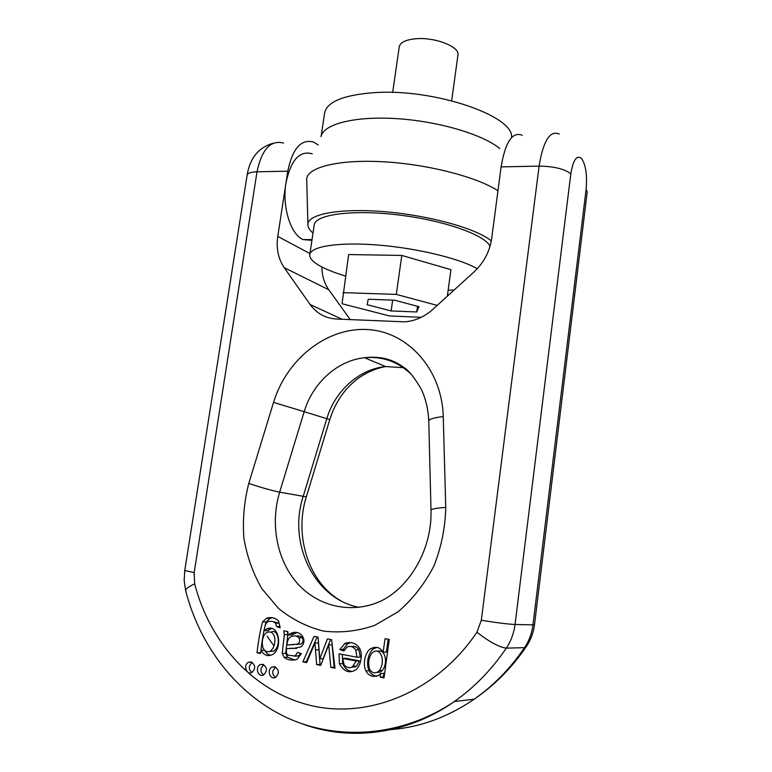 <?xml version="1.0" encoding="UTF-8"?>
<svg xmlns="http://www.w3.org/2000/svg" width="772" height="772" viewBox="0 0 772 772"><rect width="100%" height="100%" fill="white"/><g stroke="black" fill="none" stroke-linecap="round" stroke-linejoin="round"><path stroke-width="1.16" d="M321.084 136.547C323.343 124.176 354.425 115.954 396.499 118.627C438.506 121.223 483.04 134.492 499.812 148.61M321.055 136.634L324.626 112.944C327.038 101.701 343.714 94.927 374.661 92.621C434.684 88.404 515.03 116.321 511.508 137.628M392.678 92.437L399.24 46.783C400.234 42.402 405.773 39.729 415.857 38.764C435.041 36.95 460.064 46.831 457.941 55.034L451.668 100.727M313.007 233.057C309.302 229.873 307.594 226.852 307.903 223.976L306.696 178.457C308.617 166.791 340.095 159.206 384.36 161.84C428.537 164.417 477.173 177.077 497.959 190.752M307.903 223.976C308.742 213.68 341.707 207.851 386.444 211.856C431.123 215.793 477.115 228.888 491.32 240.903M345.509 276.038C335.781 273.114 327.791 270.036 321.557 266.794C313.335 262.48 309.408 258.427 309.775 254.635L314.223 224.97C315.13 214.491 352.341 209.328 398.448 214.944C444.547 220.454 485.665 235.18 489.998 246.432M309.775 254.635C310.691 246.355 338.773 241.858 378.087 245.052C417.334 248.198 460.112 258.61 477.25 268.733M454.177 289.983L448.156 290.185M447.345 296.187L450.925 269.669L401.787 255.435L348.645 254.548L342.064 303.753L389.561 315.96L421.232 317.311M437.213 305.403L396.316 294.402L401.787 255.435M396.316 294.402L343.086 292.636M367.144 304.708L391.134 310.942L416.726 311.975L418.993 306.687L394.511 300.183L368.244 299.247L367.144 304.708M391.134 310.942L392.658 300.115M416.726 311.975L417.507 306.291M311.917 240.372L302.981 239.552C290.648 234.379 281.992 206.799 285.939 183.176L287.782 171.191C292.54 148.34 301.196 138.651 313.741 142.106L318.209 144.933M522.229 135.274C512.415 131.346 505.371 141.884 501.096 166.887L491.716 238.326C489.776 251.498 483.851 262.731 473.931 272.014L432.928 309.302C424.436 316.848 415.056 321.027 404.789 321.847L336.524 319.039C325.437 318.305 316.645 313.471 310.141 304.515L284.212 267.662C278.229 258.794 276.077 248.372 277.766 236.396L285.939 183.176C290.783 160.045 299.555 150.26 312.255 153.802M321.914 266.977C321.953 275.672 324.259 283.276 328.824 289.78L350.256 319.656M374.188 648.306L374.082 647.428M287.831 631.544L283.807 630.801L284.318 634.671L282.205 653.411L284.048 657.3C287.773 660.157 292.115 660.832 297.085 659.327L301.37 653.681L297.654 652.369L295.068 656.007L287.937 655.158L286.47 653.373L286.412 648.615L293.553 648.393L300.974 646.878C308.269 641.117 300.926 628.36 290.562 633.532L288.139 634.97L287.831 631.544M314.001 636.398L302.875 661.865L306.696 662.617L314.937 642.922L316.636 664.586L320.708 665.387L328.737 644.909L330.821 667.384L334.98 668.205L331.574 639.66L327.415 638.888L319.791 658.806L318.083 637.161L314.001 636.398M357.002 657.233L339.082 653.807L339.4 663.775C343.743 671.225 348.819 673.454 354.637 670.472C360.785 667.529 363.294 654.164 359.434 648.046C355.689 642.922 350.835 641.407 344.891 643.481L339.815 649.58L343.878 650.95L347.226 646.975C350.536 645.691 353.354 646.646 355.689 649.85L357.002 657.233L360.254 657.117L358.941 649.773C356.953 646.917 354.406 645.846 351.308 646.579M373.011 676.368L378.319 675.606L380.606 673.541L380.21 677.15L384.022 677.903L389.262 639.438L385.074 638.676L383.115 652.195C380.2 647.418 376.292 646.145 371.4 648.374C365.32 650.825 362.329 663.978 365.957 670.916C367.453 673.908 369.798 675.722 373.011 676.368L376.205 676.166C373.021 675.519 370.676 673.715 369.18 670.743C365.571 663.833 368.543 650.748 374.594 648.306L376.977 647.418M250.997 661.932L248.565 662.251C242.987 664.634 246.451 675.471 251.865 672.518C255.86 668.398 255.571 664.875 250.997 661.932M262.567 621.933C260.328 629.952 258.466 640.239 256.999 652.794L260.463 653.479L261.023 650.342C263.821 655.148 267.488 656.634 272.024 654.81C283.044 649.532 279.58 623.38 266.784 628.871L264.217 630.705C264.632 626.227 265.742 623.332 267.527 622.039L268.222 621.643C270.885 620.862 273.317 621.354 275.517 623.12L276.54 626.517L280.139 627.868L278.557 620.9C275.006 617.687 270.962 616.818 266.427 618.314L262.567 621.933L266.118 621.991L269.959 618.391L272.313 617.735M274.581 666.709L272.014 667.066C266.379 669.594 270.123 680.47 275.594 677.372C279.57 673.184 279.232 669.633 274.581 666.709M262.731 664.306L260.222 664.644C254.615 667.104 258.224 677.951 263.667 674.931C267.652 670.781 267.344 667.24 262.731 664.306M263.86 674.824C261.689 673.618 260.724 671.582 260.984 668.706L263.619 664.605M275.729 677.295C273.5 676.098 272.506 674.043 272.757 671.109L275.43 666.979M269.968 651.365L273.664 651.221C281.799 645.884 278.142 627.549 270.914 632.239M265.404 633.455L267.073 632.355C270.702 631.149 273.24 632.76 274.697 637.189C275.411 643.665 273.886 648.374 270.113 651.298C267.218 652.379 264.892 651.365 263.117 648.258C261.534 642.381 262.297 637.44 265.404 633.455M261.023 650.342L264.516 650.265L260.936 650.323C262.287 638.656 264.014 629.209 266.118 621.991M256.999 652.794L260.579 652.707M264.217 630.705L267.768 630.724L271.406 628.514M270.673 655.312L267.141 653.739L264.651 650.391M275.517 623.12L279.03 623.168L272.381 621.489M276.54 626.517L280.053 626.555L279.03 623.168M252.116 672.383C250.003 671.167 249.076 669.15 249.337 666.323L251.933 662.251M376.755 672.489L380.586 671.987L382.352 670.463C388.673 662.202 384.639 648.026 377.45 651.471M371.834 653.189L373.445 651.925C380.75 647.177 385.99 661.72 379.177 670.646L377.402 672.171C374.13 673.628 371.525 672.595 369.566 669.092C367.877 663.138 368.63 657.841 371.834 653.189M376.823 676.262L376.205 676.166M380.606 673.541L383.78 673.348L380.702 673.56M380.21 677.15L383.385 676.938L383.867 673.367M384.128 677.083L383.385 676.938M383.23 652.215L386.386 652.128L388.142 639.235M342.691 658.41L345.991 658.294L359.501 660.89L356.239 661.015L352.283 666.998C349.417 668.407 346.696 667.693 344.109 664.856L342.691 658.41L356.239 661.015M351.443 667.384L356.567 666.13L359.501 660.89M352.302 671.379C348.085 671.206 344.891 668.629 342.72 663.63L342.305 654.424M339.815 649.58L343.125 649.503L347.718 643.694L350.749 642.574M344.399 649.937L343.125 649.503M302.875 661.865L306.32 661.729L317.128 636.987M307.015 661.865L306.32 661.729M314.937 642.922L318.421 642.902L315.024 642.941M316.636 664.586L320.033 664.441L318.421 642.902M321.017 664.634L320.033 664.441M328.737 644.909L332.085 644.861L334.17 667.23L330.821 667.384M334.884 667.365L334.17 667.23M319.791 658.806L323.178 658.69L330.532 639.467M286.923 645.054C287.3 641.011 288.429 638.347 290.33 637.064L291.247 636.553C294.422 635.385 296.969 635.81 298.87 637.846C300.221 640.48 299.797 642.565 297.606 644.089L286.923 645.054L294.055 644.581M298.87 637.846L302.315 637.826C300.858 636.147 298.745 635.568 295.985 636.08M295 660.041L287.551 657.194L285.708 653.324L287.802 634.671L287.473 631.486M294.528 656.229L298.532 655.901L300.655 653.43M296.757 648.326L291.99 648.287M293.553 648.393L296.651 648.335M288.139 634.97L291.613 634.96L296.979 632.596M296.12 644.524L301.051 644.041C303.242 642.526 303.657 640.451 302.315 637.826M277.766 236.396L309.939 253.563M283.575 143.09C270.683 139.703 261.833 149.276 257.018 171.809L194.177 572.602L194.679 583.864C209.984 643.655 254.857 693.092 312.872 705.984C370.734 718.751 437.676 690.728 476.913 632.2L481.313 620.283L539.097 166.115L501.096 166.887M287.782 171.191L257.018 171.809C250.929 172.002 247.638 173.082 247.146 175.051C249.983 157.98 258.649 147.384 273.124 143.264M570.826 173.816L515.04 624.5L532.969 624.847L586.102 189.333C587.338 175.032 585.794 164.716 581.461 158.366C576.674 154.873 573.133 160.026 570.826 173.816C564.535 168.923 553.949 166.356 539.097 166.115C543.276 140.736 549.982 130.053 559.246 134.058M368.109 357.291L366.044 358.362M274.031 646.039L267.122 636.176M443.244 416.59L445.753 507.378C445.28 527.633 441.323 547.194 433.893 566.069C424.6 583.912 412.75 599.091 398.333 611.627L374.623 625.417C357.639 631.197 340.616 633.098 323.574 631.11C307.034 626.941 292.048 619.414 278.644 608.539L261.853 588.66C252.965 573.191 246.972 556.371 243.875 538.209C242.524 519.73 244.155 501.472 248.758 483.455L273.549 402.395C286.557 359.511 326.199 327.569 366.671 329.499C407.124 331.082 442.009 368.698 443.244 416.59C434.269 417.623 429.435 419.022 428.75 420.788L428.759 421.097M359.057 607.332C314.262 599.014 287.773 543.208 303.107 496.666L326.797 418.685L304.178 411.688L279.657 492.179C269.997 524.014 276.839 560.501 297.722 583.767C318.595 606.975 352.379 614.502 381.629 600.732C409.874 586.662 432.281 549.027 430.998 510.041L431.008 510.234M306.33 496.859L279.657 492.179C271.097 490.374 260.801 487.46 248.758 483.455M386.357 729.878C417.266 728.295 446.544 718.066 474.172 699.191C493.646 685.584 510.437 668.398 524.555 647.65L506.307 648.133C491.716 669.642 474.394 687.437 454.332 701.526C407.346 734.616 349.861 741.564 302.045 723.779M411.399 374.449C398.091 361.663 382.478 356.085 364.577 357.745L385.633 366.575C375.675 368.389 366.266 372.509 357.407 378.946C351.607 383.616 347.178 387.998 344.1 392.079C337.731 400.185 332.954 409.363 329.779 419.63L326.797 418.685C334.98 390.883 359.269 369.026 385.633 366.575L404.113 367.713M445.753 507.378C436.634 508.072 431.712 508.96 430.998 510.041L428.75 420.788C428.238 409.585 425.835 399.22 421.551 389.715C414.516 377.469 408.34 369.865 403.023 366.893C392.272 358.97 379.457 355.921 364.577 357.745C337.576 360.37 312.66 382.989 304.178 411.688L273.549 402.395M379.177 670.646L382.352 670.463M365.957 670.916L369.18 670.743M353.296 666.284L356.567 666.13M339.4 663.775L342.72 663.63M344.437 643.732L347.718 643.694M355.689 649.85L358.941 649.773M315.526 649.831L318.913 649.763M284.318 634.671L287.802 634.671M282.205 653.411L285.708 653.324M284.048 657.3L287.551 657.194M295.068 656.007L298.532 655.901M289.857 648.326L293.331 648.268M328.824 289.78L284.212 267.662M310.141 304.515L342.102 319.29M481.313 620.283C496.608 622.734 507.851 624.133 515.04 624.5C513.92 633.194 511.016 641.069 506.307 648.133C499.291 647.293 489.496 641.986 476.913 632.2M526.436 646.434L524.555 647.65C529.1 640.837 531.908 633.243 532.969 624.847L534.504 624.673L587.231 191.881L586.102 189.333M194.177 572.602L184.749 570.527L247.146 175.051M194.679 583.864C188.957 586.45 185.927 588.65 185.608 590.445L185.811 591.236M534.504 624.673C533.471 632.963 530.567 640.528 525.79 647.37C511.45 668.224 494.244 685.497 474.172 699.191L454.332 701.526C402.299 736.729 338.155 741.178 287.261 717.863C236.338 694.221 199.736 645.807 185.608 590.445L184.18 580.592L184.749 570.527M263.426 664.518L260.222 664.644M275.295 666.921L272.014 667.066M273.664 651.221L270.113 651.298M270.325 628.9L266.784 628.871M269.959 618.391L266.427 618.314M251.682 662.144L248.565 662.251M380.586 671.987L377.402 672.171M374.594 648.306L371.4 648.374M348.172 643.433L344.891 643.481M355.554 666.844L352.283 666.998M298.552 655.891L295.087 655.997M294.026 633.542L290.562 633.532M301.051 644.041L297.606 644.089M312.023 239.638L302.981 239.552M340.973 600.828C308.935 583.014 293.804 535.903 306.31 496.936L329.779 419.63"/></g></svg>
